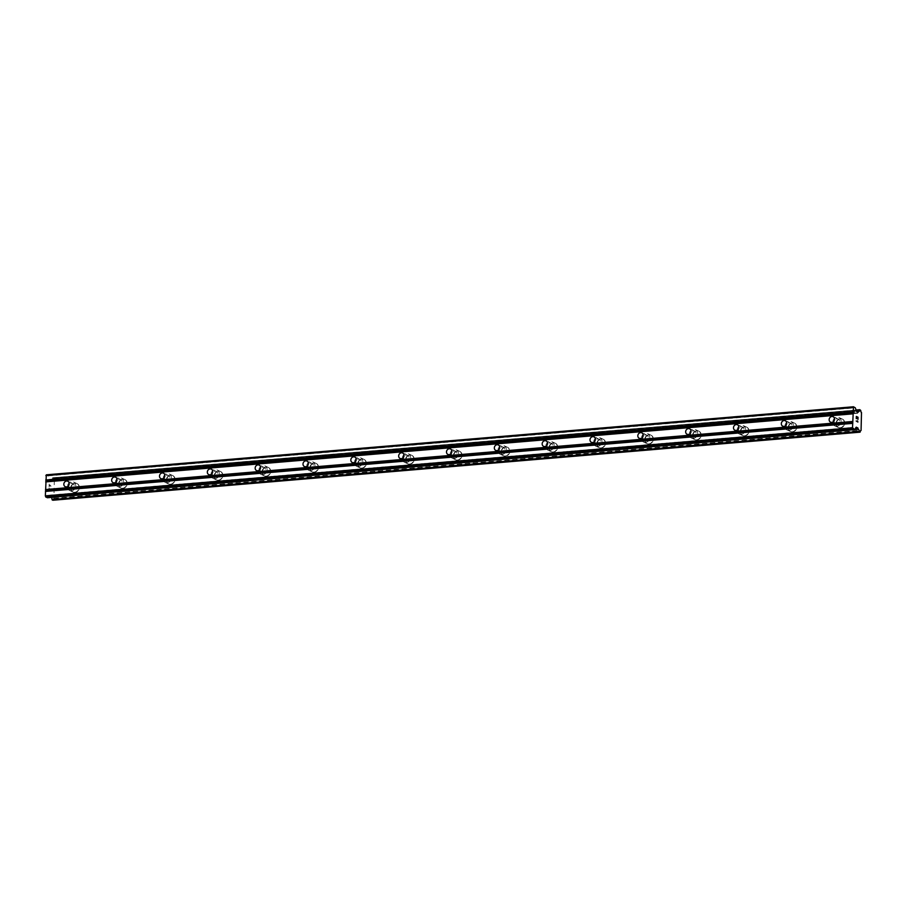 <?xml version="1.0" encoding="UTF-8"?>
<svg xmlns="http://www.w3.org/2000/svg" width="907" height="907" viewBox="0 0 907 907"><rect width="100%" height="100%" fill="white"/><g stroke="black" fill="none" stroke-linecap="round" stroke-linejoin="round"><path stroke-width="0.68" stroke-dasharray="4.54 3.4" d="M836.855 424.669A3.004 2.619 114.4 0 1 837.002 418.796A3.004 2.619 114.4 0 1 836.855 424.669M840.619 418.785A4.682 4.082 -65.6 0 0 836.458 422.673A4.682 4.082 -65.6 0 0 838.578 427.616A4.682 4.082 -65.6 0 0 840.392 427.934A4.682 4.082 -65.6 0 0 844.564 424.045A4.682 4.082 -65.6 0 0 842.444 419.102A4.682 4.082 -65.6 0 0 840.619 418.785A4.682 4.082 -65.6 0 0 836.458 422.673A4.682 4.082 -65.6 0 0 838.578 427.628A4.682 4.082 -65.6 0 0 840.404 427.934A4.682 4.082 -65.6 0 0 844.564 424.045A4.682 4.082 -65.6 0 0 842.444 419.102A4.682 4.082 -65.6 0 0 840.619 418.796M789.022 428.705A3.004 2.619 114.4 0 1 789.169 422.832A3.004 2.619 114.4 0 1 789.022 428.705M792.786 422.821A4.682 4.082 -65.6 0 0 788.625 426.709A4.682 4.082 -65.6 0 0 790.745 431.653A4.682 4.082 -65.6 0 0 792.559 431.959A4.682 4.082 -65.6 0 0 796.731 428.081A4.682 4.082 -65.6 0 0 794.611 423.127A4.682 4.082 -65.6 0 0 792.786 422.821A4.682 4.082 -65.6 0 0 788.625 426.709A4.682 4.082 -65.6 0 0 790.745 431.653A4.682 4.082 -65.6 0 0 792.571 431.959A4.682 4.082 -65.6 0 0 796.731 428.081A4.682 4.082 -65.6 0 0 794.611 423.138A4.682 4.082 -65.6 0 0 792.786 422.821M741.189 432.741A3.004 2.619 114.4 0 1 741.336 426.857A3.004 2.619 114.4 0 1 741.189 432.741M744.953 426.857A4.682 4.082 -65.6 0 0 740.792 430.746A4.682 4.082 -65.6 0 0 742.912 435.689A4.682 4.082 -65.6 0 0 744.738 435.995A4.682 4.082 -65.6 0 0 748.899 432.106A4.682 4.082 -65.6 0 0 746.778 427.163A4.682 4.082 -65.6 0 0 744.953 426.857A4.682 4.082 -65.6 0 0 740.792 430.746A4.682 4.082 -65.6 0 0 742.912 435.689A4.682 4.082 -65.6 0 0 744.738 435.995A4.682 4.082 -65.6 0 0 748.899 432.106A4.682 4.082 -65.6 0 0 746.778 427.163A4.682 4.082 -65.6 0 0 744.953 426.857M693.356 436.766A3.004 2.619 114.4 0 1 693.504 430.893A3.004 2.619 114.4 0 1 693.356 436.766M697.12 430.893A4.682 4.082 -65.6 0 0 692.959 434.77A4.682 4.082 -65.6 0 0 695.079 439.725A4.682 4.082 -65.6 0 0 696.905 440.031A4.682 4.082 -65.6 0 0 701.066 436.142A4.682 4.082 -65.6 0 0 698.946 431.199A4.682 4.082 -65.6 0 0 697.12 430.893A4.682 4.082 -65.6 0 0 692.959 434.782A4.682 4.082 -65.6 0 0 695.079 439.725A4.682 4.082 -65.6 0 0 696.905 440.031A4.682 4.082 -65.6 0 0 701.066 436.142A4.682 4.082 -65.6 0 0 698.946 431.199A4.682 4.082 -65.6 0 0 697.132 430.893M645.523 440.802A3.004 2.619 114.4 0 1 645.671 434.929A3.004 2.619 114.4 0 1 645.523 440.802M649.287 434.918A4.682 4.082 -65.6 0 0 645.126 438.807A4.682 4.082 -65.6 0 0 647.247 443.75A4.682 4.082 -65.6 0 0 649.072 444.067A4.682 4.082 -65.6 0 0 653.233 440.178A4.682 4.082 -65.6 0 0 651.113 435.235A4.682 4.082 -65.6 0 0 649.287 434.918A4.682 4.082 -65.6 0 0 645.126 438.807A4.682 4.082 -65.6 0 0 647.247 443.761A4.682 4.082 -65.6 0 0 649.072 444.067A4.682 4.082 -65.6 0 0 653.233 440.178A4.682 4.082 -65.6 0 0 651.113 435.235A4.682 4.082 -65.6 0 0 649.299 434.929M597.69 444.838A3.004 2.619 114.4 0 1 597.838 438.965A3.004 2.619 114.4 0 1 597.69 444.838M601.454 438.954A4.682 4.082 -65.6 0 0 597.294 442.843A4.682 4.082 -65.6 0 0 599.414 447.786A4.682 4.082 -65.6 0 0 601.239 448.092A4.682 4.082 -65.6 0 0 605.4 444.215A4.682 4.082 -65.6 0 0 603.28 439.26A4.682 4.082 -65.6 0 0 601.454 438.954A4.682 4.082 -65.6 0 0 597.294 442.843A4.682 4.082 -65.6 0 0 599.414 447.786A4.682 4.082 -65.6 0 0 601.239 448.092A4.682 4.082 -65.6 0 0 605.4 444.215A4.682 4.082 -65.6 0 0 603.28 439.271A4.682 4.082 -65.6 0 0 601.466 438.954M549.857 448.874A3.004 2.619 114.4 0 1 550.005 442.99A3.004 2.619 114.4 0 1 549.857 448.874M553.621 442.99A4.682 4.082 -65.6 0 0 549.461 446.879A4.682 4.082 -65.6 0 0 551.581 451.822A4.682 4.082 -65.6 0 0 553.406 452.128A4.682 4.082 -65.6 0 0 557.567 448.239A4.682 4.082 -65.6 0 0 555.447 443.296A4.682 4.082 -65.6 0 0 553.621 442.99A4.682 4.082 -65.6 0 0 549.461 446.879A4.682 4.082 -65.6 0 0 551.581 451.822A4.682 4.082 -65.6 0 0 553.406 452.128A4.682 4.082 -65.6 0 0 557.567 448.239A4.682 4.082 -65.6 0 0 555.447 443.296A4.682 4.082 -65.6 0 0 553.633 442.99M502.025 452.899A3.004 2.619 114.4 0 1 502.172 447.026A3.004 2.619 114.4 0 1 502.025 452.899M505.789 447.026A4.682 4.082 -65.6 0 0 501.628 450.904A4.682 4.082 -65.6 0 0 503.748 455.858A4.682 4.082 -65.6 0 0 505.573 456.164A4.682 4.082 -65.6 0 0 509.734 452.276A4.682 4.082 -65.6 0 0 507.614 447.332A4.682 4.082 -65.6 0 0 505.789 447.026M505.8 447.026A4.682 4.082 -65.6 0 0 501.628 450.915A4.682 4.082 -65.6 0 0 503.748 455.858A4.682 4.082 -65.6 0 0 505.573 456.164A4.682 4.082 -65.6 0 0 509.734 452.276A4.682 4.082 -65.6 0 0 507.614 447.332A4.682 4.082 -65.6 0 0 505.8 447.026M454.192 456.935A3.004 2.619 114.4 0 1 454.339 451.062A3.004 2.619 114.4 0 1 454.192 456.935M457.956 451.051A4.682 4.082 -65.6 0 0 453.795 454.94A4.682 4.082 -65.6 0 0 455.915 459.883A4.682 4.082 -65.6 0 0 457.74 460.2A4.682 4.082 -65.6 0 0 461.901 456.312A4.682 4.082 -65.6 0 0 459.781 451.369A4.682 4.082 -65.6 0 0 457.956 451.051A4.682 4.082 -65.6 0 0 453.795 454.94A4.682 4.082 -65.6 0 0 455.915 459.894A4.682 4.082 -65.6 0 0 457.74 460.2A4.682 4.082 -65.6 0 0 461.901 456.312A4.682 4.082 -65.6 0 0 459.781 451.369A4.682 4.082 -65.6 0 0 457.967 451.062M406.359 460.971A3.004 2.619 114.4 0 1 406.506 455.099A3.004 2.619 114.4 0 1 406.359 460.971M410.123 455.087A4.682 4.082 -65.6 0 0 405.962 458.976A4.682 4.082 -65.6 0 0 408.082 463.919A4.682 4.082 -65.6 0 0 409.907 464.225A4.682 4.082 -65.6 0 0 414.068 460.348A4.682 4.082 -65.6 0 0 411.948 455.393A4.682 4.082 -65.6 0 0 410.123 455.087A4.682 4.082 -65.6 0 0 405.962 458.976A4.682 4.082 -65.6 0 0 408.082 463.919A4.682 4.082 -65.6 0 0 409.907 464.225A4.682 4.082 -65.6 0 0 414.068 460.348A4.682 4.082 -65.6 0 0 411.959 455.405A4.682 4.082 -65.6 0 0 410.134 455.087M358.526 465.008A3.004 2.619 114.4 0 1 358.673 459.123A3.004 2.619 114.4 0 1 358.526 465.008M362.29 459.123A4.682 4.082 -65.6 0 0 358.129 463.012A4.682 4.082 -65.6 0 0 360.249 467.955A4.682 4.082 -65.6 0 0 362.074 468.261A4.682 4.082 -65.6 0 0 366.235 464.373A4.682 4.082 -65.6 0 0 364.115 459.43A4.682 4.082 -65.6 0 0 362.29 459.123A4.682 4.082 -65.6 0 0 358.129 463.012A4.682 4.082 -65.6 0 0 360.249 467.955A4.682 4.082 -65.6 0 0 362.074 468.261A4.682 4.082 -65.6 0 0 366.235 464.373A4.682 4.082 -65.6 0 0 364.126 459.43A4.682 4.082 -65.6 0 0 362.301 459.123M310.693 469.032A3.004 2.619 114.4 0 1 310.84 463.16A3.004 2.619 114.4 0 1 310.693 469.032M314.468 463.16A4.682 4.082 -65.6 0 0 310.296 467.037A4.682 4.082 -65.6 0 0 312.416 471.991A4.682 4.082 -65.6 0 0 314.241 472.298A4.682 4.082 -65.6 0 0 318.402 468.409A4.682 4.082 -65.6 0 0 316.282 463.466A4.682 4.082 -65.6 0 0 314.468 463.16A4.682 4.082 -65.6 0 0 310.296 467.048A4.682 4.082 -65.6 0 0 312.416 471.991A4.682 4.082 -65.6 0 0 314.241 472.298A4.682 4.082 -65.6 0 0 318.402 468.409A4.682 4.082 -65.6 0 0 316.294 463.466A4.682 4.082 -65.6 0 0 314.468 463.16M262.86 473.069A3.004 2.619 114.4 0 1 263.007 467.196A3.004 2.619 114.4 0 1 262.86 473.069M266.635 467.196A4.682 4.082 -65.6 0 0 262.463 471.073A4.682 4.082 -65.6 0 0 264.583 476.016A4.682 4.082 -65.6 0 0 266.409 476.334A4.682 4.082 -65.6 0 0 270.569 472.445A4.682 4.082 -65.6 0 0 268.449 467.502A4.682 4.082 -65.6 0 0 266.635 467.196A4.682 4.082 -65.6 0 0 262.463 471.073A4.682 4.082 -65.6 0 0 264.583 476.028A4.682 4.082 -65.6 0 0 266.409 476.334A4.682 4.082 -65.6 0 0 270.569 472.445A4.682 4.082 -65.6 0 0 268.461 467.502A4.682 4.082 -65.6 0 0 266.635 467.196M215.027 477.105A3.004 2.619 114.4 0 1 215.174 471.232A3.004 2.619 114.4 0 1 215.027 477.105M218.802 471.221A4.682 4.082 -65.6 0 0 214.63 475.109A4.682 4.082 -65.6 0 0 216.75 480.052A4.682 4.082 -65.6 0 0 218.576 480.359A4.682 4.082 -65.6 0 0 222.737 476.481A4.682 4.082 -65.6 0 0 220.616 471.527A4.682 4.082 -65.6 0 0 218.802 471.221A4.682 4.082 -65.6 0 0 214.63 475.109A4.682 4.082 -65.6 0 0 216.75 480.052A4.682 4.082 -65.6 0 0 218.576 480.359A4.682 4.082 -65.6 0 0 222.737 476.481A4.682 4.082 -65.6 0 0 220.628 471.538A4.682 4.082 -65.6 0 0 218.802 471.221M167.194 481.141A3.004 2.619 114.4 0 1 167.341 475.257A3.004 2.619 114.4 0 1 167.194 481.141M170.97 475.257A4.682 4.082 -65.6 0 0 166.797 479.145A4.682 4.082 -65.6 0 0 168.917 484.089A4.682 4.082 -65.6 0 0 170.743 484.395A4.682 4.082 -65.6 0 0 174.904 480.506A4.682 4.082 -65.6 0 0 172.784 475.563A4.682 4.082 -65.6 0 0 170.97 475.257A4.682 4.082 -65.6 0 0 166.809 479.145A4.682 4.082 -65.6 0 0 168.917 484.089A4.682 4.082 -65.6 0 0 170.743 484.395A4.682 4.082 -65.6 0 0 174.904 480.506A4.682 4.082 -65.6 0 0 172.795 475.563A4.682 4.082 -65.6 0 0 170.97 475.257M119.361 485.166A3.004 2.619 114.4 0 1 119.509 479.293A3.004 2.619 114.4 0 1 119.361 485.166M123.137 479.293A4.682 4.082 -65.6 0 0 118.964 483.17A4.682 4.082 -65.6 0 0 121.085 488.125A4.682 4.082 -65.6 0 0 122.91 488.431A4.682 4.082 -65.6 0 0 127.071 484.542A4.682 4.082 -65.6 0 0 124.951 479.599A4.682 4.082 -65.6 0 0 123.137 479.293A4.682 4.082 -65.6 0 0 118.976 483.182A4.682 4.082 -65.6 0 0 121.085 488.125A4.682 4.082 -65.6 0 0 122.91 488.431A4.682 4.082 -65.6 0 0 127.082 484.542A4.682 4.082 -65.6 0 0 124.962 479.599A4.682 4.082 -65.6 0 0 123.137 479.293M71.528 489.202A3.004 2.619 114.4 0 1 71.676 483.329A3.004 2.619 114.4 0 1 71.528 489.202M75.304 483.329A4.682 4.082 -65.6 0 0 71.131 487.206A4.682 4.082 -65.6 0 0 73.252 492.15A4.682 4.082 -65.6 0 0 75.077 492.467A4.682 4.082 -65.6 0 0 79.238 488.578A4.682 4.082 -65.6 0 0 77.118 483.635A4.682 4.082 -65.6 0 0 75.304 483.329A4.682 4.082 -65.6 0 0 71.143 487.206A4.682 4.082 -65.6 0 0 73.252 492.161A4.682 4.082 -65.6 0 0 75.077 492.467A4.682 4.082 -65.6 0 0 79.249 488.578A4.682 4.082 -65.6 0 0 77.129 483.635A4.682 4.082 -65.6 0 0 75.304 483.329M71.494 490.834A4.682 4.082 114.4 0 1 69.669 490.528A4.682 4.082 114.4 0 1 67.549 485.585A4.682 4.082 114.4 0 1 71.721 481.696A4.682 4.082 114.4 0 1 73.535 482.002A4.682 4.082 114.4 0 1 75.655 486.946A4.682 4.082 114.4 0 1 71.494 490.834M74.714 492.297A4.682 4.082 114.4 0 1 72.889 491.991A4.682 4.082 114.4 0 1 70.78 487.048A4.682 4.082 114.4 0 1 74.941 483.159A4.682 4.082 114.4 0 1 76.766 483.465A4.682 4.082 114.4 0 1 78.886 488.42A4.682 4.082 114.4 0 1 74.714 492.297M119.327 486.798A4.682 4.082 114.4 0 1 117.502 486.492A4.682 4.082 114.4 0 1 115.382 481.549A4.682 4.082 114.4 0 1 119.554 477.66A4.682 4.082 114.4 0 1 121.368 477.966A4.682 4.082 114.4 0 1 123.488 482.921A4.682 4.082 114.4 0 1 119.327 486.798M122.547 488.261A4.682 4.082 114.4 0 1 120.722 487.955A4.682 4.082 114.4 0 1 118.613 483.012A4.682 4.082 114.4 0 1 122.774 479.123A4.682 4.082 114.4 0 1 124.599 479.44A4.682 4.082 114.4 0 1 126.719 484.383A4.682 4.082 114.4 0 1 122.547 488.261M167.16 482.773A4.682 4.082 114.4 0 1 165.335 482.456A4.682 4.082 114.4 0 1 163.215 477.513A4.682 4.082 114.4 0 1 167.387 473.624A4.682 4.082 114.4 0 1 169.201 473.942A4.682 4.082 114.4 0 1 171.321 478.885A4.682 4.082 114.4 0 1 167.16 482.773M170.38 484.236A4.682 4.082 114.4 0 1 168.555 483.93A4.682 4.082 114.4 0 1 166.446 478.975A4.682 4.082 114.4 0 1 170.607 475.098A4.682 4.082 114.4 0 1 172.432 475.404A4.682 4.082 114.4 0 1 174.552 480.347A4.682 4.082 114.4 0 1 170.38 484.236M214.993 478.737A4.682 4.082 114.4 0 1 213.168 478.431A4.682 4.082 114.4 0 1 211.048 473.477A4.682 4.082 114.4 0 1 215.22 469.599A4.682 4.082 114.4 0 1 217.034 469.905A4.682 4.082 114.4 0 1 219.154 474.849A4.682 4.082 114.4 0 1 214.993 478.737M218.213 480.2A4.682 4.082 114.4 0 1 216.388 479.894A4.682 4.082 114.4 0 1 214.279 474.951A4.682 4.082 114.4 0 1 218.44 471.062A4.682 4.082 114.4 0 1 220.265 471.368A4.682 4.082 114.4 0 1 222.385 476.311A4.682 4.082 114.4 0 1 218.213 480.2M262.826 474.701A4.682 4.082 114.4 0 1 261.001 474.395A4.682 4.082 114.4 0 1 258.88 469.452A4.682 4.082 114.4 0 1 263.041 465.563A4.682 4.082 114.4 0 1 264.867 465.869A4.682 4.082 114.4 0 1 266.987 470.812A4.682 4.082 114.4 0 1 262.826 474.701M266.046 476.164A4.682 4.082 114.4 0 1 264.22 475.858A4.682 4.082 114.4 0 1 262.112 470.914A4.682 4.082 114.4 0 1 266.273 467.026A4.682 4.082 114.4 0 1 268.098 467.332A4.682 4.082 114.4 0 1 270.218 472.286A4.682 4.082 114.4 0 1 266.046 476.164M310.659 470.665A4.682 4.082 114.4 0 1 308.833 470.359A4.682 4.082 114.4 0 1 306.713 465.416A4.682 4.082 114.4 0 1 310.874 461.527A4.682 4.082 114.4 0 1 312.7 461.833A4.682 4.082 114.4 0 1 314.82 466.788A4.682 4.082 114.4 0 1 310.659 470.665M313.879 472.128A4.682 4.082 114.4 0 1 312.053 471.821A4.682 4.082 114.4 0 1 309.945 466.878A4.682 4.082 114.4 0 1 314.105 462.989A4.682 4.082 114.4 0 1 315.931 463.307A4.682 4.082 114.4 0 1 318.051 468.25A4.682 4.082 114.4 0 1 313.879 472.128M358.492 466.64A4.682 4.082 114.4 0 1 356.666 466.323A4.682 4.082 114.4 0 1 354.546 461.38A4.682 4.082 114.4 0 1 358.707 457.491A4.682 4.082 114.4 0 1 360.533 457.808A4.682 4.082 114.4 0 1 362.653 462.751A4.682 4.082 114.4 0 1 358.492 466.64M361.712 468.103A4.682 4.082 114.4 0 1 359.886 467.797A4.682 4.082 114.4 0 1 357.777 462.842A4.682 4.082 114.4 0 1 361.938 458.965A4.682 4.082 114.4 0 1 363.764 459.271A4.682 4.082 114.4 0 1 365.872 464.214A4.682 4.082 114.4 0 1 361.712 468.103M406.325 462.604A4.682 4.082 114.4 0 1 404.499 462.298A4.682 4.082 114.4 0 1 402.379 457.343A4.682 4.082 114.4 0 1 406.54 453.466A4.682 4.082 114.4 0 1 408.365 453.772A4.682 4.082 114.4 0 1 410.486 458.715A4.682 4.082 114.4 0 1 406.325 462.604M409.545 464.067A4.682 4.082 114.4 0 1 407.719 463.76A4.682 4.082 114.4 0 1 405.599 458.817A4.682 4.082 114.4 0 1 409.771 454.929A4.682 4.082 114.4 0 1 411.597 455.235A4.682 4.082 114.4 0 1 413.705 460.178A4.682 4.082 114.4 0 1 409.545 464.067M454.158 458.568A4.682 4.082 114.4 0 1 452.332 458.262A4.682 4.082 114.4 0 1 450.212 453.319A4.682 4.082 114.4 0 1 454.373 449.43A4.682 4.082 114.4 0 1 456.198 449.736A4.682 4.082 114.4 0 1 458.318 454.679A4.682 4.082 114.4 0 1 454.158 458.568M457.377 460.03A4.682 4.082 114.4 0 1 455.552 459.724A4.682 4.082 114.4 0 1 453.432 454.781A4.682 4.082 114.4 0 1 457.604 450.892A4.682 4.082 114.4 0 1 459.43 451.198A4.682 4.082 114.4 0 1 461.538 456.142A4.682 4.082 114.4 0 1 457.377 460.03M501.99 454.532A4.682 4.082 114.4 0 1 500.165 454.226A4.682 4.082 114.4 0 1 498.045 449.282A4.682 4.082 114.4 0 1 502.206 445.394A4.682 4.082 114.4 0 1 504.031 445.7A4.682 4.082 114.4 0 1 506.151 450.654A4.682 4.082 114.4 0 1 501.99 454.532M505.21 455.994A4.682 4.082 114.4 0 1 503.385 455.688A4.682 4.082 114.4 0 1 501.265 450.745A4.682 4.082 114.4 0 1 505.437 446.856A4.682 4.082 114.4 0 1 507.262 447.174A4.682 4.082 114.4 0 1 509.371 452.117A4.682 4.082 114.4 0 1 505.21 455.994M549.823 450.507A4.682 4.082 114.4 0 1 547.998 450.189A4.682 4.082 114.4 0 1 545.878 445.246A4.682 4.082 114.4 0 1 550.039 441.358A4.682 4.082 114.4 0 1 551.864 441.675A4.682 4.082 114.4 0 1 553.984 446.618A4.682 4.082 114.4 0 1 549.823 450.507M553.043 451.969A4.682 4.082 114.4 0 1 551.218 451.663A4.682 4.082 114.4 0 1 549.098 446.709A4.682 4.082 114.4 0 1 553.27 442.831A4.682 4.082 114.4 0 1 555.095 443.138A4.682 4.082 114.4 0 1 557.204 448.081A4.682 4.082 114.4 0 1 553.043 451.969M597.656 446.471A4.682 4.082 114.4 0 1 595.831 446.165A4.682 4.082 114.4 0 1 593.711 441.21A4.682 4.082 114.4 0 1 597.872 437.333A4.682 4.082 114.4 0 1 599.697 437.639A4.682 4.082 114.4 0 1 601.817 442.582A4.682 4.082 114.4 0 1 597.656 446.471M600.876 447.933A4.682 4.082 114.4 0 1 599.051 447.627A4.682 4.082 114.4 0 1 596.931 442.684A4.682 4.082 114.4 0 1 601.103 438.795A4.682 4.082 114.4 0 1 602.928 439.101A4.682 4.082 114.4 0 1 605.037 444.045A4.682 4.082 114.4 0 1 600.876 447.933M645.489 442.435A4.682 4.082 114.4 0 1 643.664 442.128A4.682 4.082 114.4 0 1 641.544 437.185A4.682 4.082 114.4 0 1 645.705 433.297A4.682 4.082 114.4 0 1 647.53 433.603A4.682 4.082 114.4 0 1 649.65 438.546A4.682 4.082 114.4 0 1 645.489 442.435M648.709 443.897A4.682 4.082 114.4 0 1 646.884 443.591A4.682 4.082 114.4 0 1 644.764 438.648A4.682 4.082 114.4 0 1 648.936 434.759A4.682 4.082 114.4 0 1 650.75 435.065A4.682 4.082 114.4 0 1 652.87 440.008A4.682 4.082 114.4 0 1 648.709 443.897M693.311 438.398A4.682 4.082 114.4 0 1 691.497 438.092A4.682 4.082 114.4 0 1 689.377 433.149A4.682 4.082 114.4 0 1 693.538 429.26A4.682 4.082 114.4 0 1 695.363 429.567A4.682 4.082 114.4 0 1 697.483 434.521A4.682 4.082 114.4 0 1 693.311 438.398M696.542 439.861A4.682 4.082 114.4 0 1 694.717 439.555A4.682 4.082 114.4 0 1 692.597 434.612A4.682 4.082 114.4 0 1 696.769 430.723A4.682 4.082 114.4 0 1 698.583 431.04A4.682 4.082 114.4 0 1 700.703 435.984A4.682 4.082 114.4 0 1 696.542 439.861M741.144 434.374A4.682 4.082 114.4 0 1 739.33 434.056A4.682 4.082 114.4 0 1 737.21 429.113A4.682 4.082 114.4 0 1 741.37 425.224A4.682 4.082 114.4 0 1 743.196 425.542A4.682 4.082 114.4 0 1 745.316 430.485A4.682 4.082 114.4 0 1 741.144 434.374M744.375 435.836A4.682 4.082 114.4 0 1 742.55 435.53A4.682 4.082 114.4 0 1 740.429 430.576A4.682 4.082 114.4 0 1 744.602 426.698A4.682 4.082 114.4 0 1 746.416 427.004A4.682 4.082 114.4 0 1 748.536 431.947A4.682 4.082 114.4 0 1 744.375 435.836M788.977 430.337A4.682 4.082 114.4 0 1 787.163 430.031A4.682 4.082 114.4 0 1 785.043 425.077A4.682 4.082 114.4 0 1 789.203 421.199A4.682 4.082 114.4 0 1 791.029 421.506A4.682 4.082 114.4 0 1 793.149 426.449A4.682 4.082 114.4 0 1 788.977 430.337M792.208 431.8A4.682 4.082 114.4 0 1 790.382 431.494A4.682 4.082 114.4 0 1 788.262 426.551A4.682 4.082 114.4 0 1 792.435 422.662A4.682 4.082 114.4 0 1 794.249 422.968A4.682 4.082 114.4 0 1 796.369 427.911A4.682 4.082 114.4 0 1 792.208 431.8M836.81 426.301A4.682 4.082 114.4 0 1 834.996 425.995A4.682 4.082 114.4 0 1 832.875 421.052A4.682 4.082 114.4 0 1 837.036 417.163A4.682 4.082 114.4 0 1 838.862 417.469A4.682 4.082 114.4 0 1 840.982 422.413A4.682 4.082 114.4 0 1 836.81 426.301M840.041 427.764A4.682 4.082 114.4 0 1 838.215 427.458A4.682 4.082 114.4 0 1 836.095 422.515A4.682 4.082 114.4 0 1 840.267 418.626A4.682 4.082 114.4 0 1 842.081 418.932A4.682 4.082 114.4 0 1 844.202 423.875A4.682 4.082 114.4 0 1 840.041 427.764M50.599 490.551L49.919 490.245L50.611 490.551L50.656 488.646L50.599 490.551M49.919 490.245L49.953 489.213L49.93 490.245M49.84 489.156L49.806 490.199L49.84 489.156M49.125 489.882L49.182 487.977L49.137 489.882M49.069 487.932L49.012 490.086L50.713 490.857L49.012 490.086L49.069 487.932M50.815 486.492L50.837 485.778L50.826 486.492M49.851 485.313L49.216 486.197L49.862 485.313M49.216 486.197L49.273 484.168L49.227 486.197M49.159 484.111L49.091 486.662L50.361 485.086L50.475 486.81L50.361 485.086L49.103 486.662L49.159 484.111M52.912 500.222L53.014 499.961A2.211 0.975 85.2 0 1 53.796 498.533A2.211 0.975 85.2 0 1 53.887 498.533L54.329 480.642A2.211 0.975 85.2 0 1 53.547 478.465L52.572 478.012A2.211 0.975 85.2 0 1 51.79 479.452A2.211 0.975 85.2 0 1 51.699 479.452L50.996 480.302L49.59 479.678L48.105 475.869L46.314 474.826M51.336 497.41A2.211 0.975 85.2 0 0 51.268 497.342L854.711 429.589M47.481 497.705L49.125 495.199L51.268 497.342M857.217 417.118L857.965 419.385M857.194 418.161L856.423 416.767M856.321 416.472L856.378 418.66M857.478 420.882L857.682 421.676M857.897 422.027L856.197 421.007M51.552 479.542L856.82 411.642M51.699 479.452L856.696 411.574M54.329 480.642L861.503 412.583M54.42 480.846L861.593 412.787M54.477 481.005L861.65 412.946M54.057 498.306L861.231 430.247M53.989 498.408L861.162 430.349M53.887 498.533L860.89 430.485M51.121 497.104L854.87 429.328M47.856 475.529L855.029 407.47M48.105 475.869L855.278 407.81M49.341 479.338L856.525 411.279M49.59 479.678L856.764 411.619M50.905 480.279L858.079 412.22M51.166 480.166L857.909 412.141M52.572 478.012L856.151 410.259M52.629 477.819L856.083 410.077L52.629 477.819M52.765 477.762L856.072 410.021M53.366 478.034L860.539 409.964M53.49 478.204L860.664 410.145L53.502 478.227M53.547 478.465L860.72 410.406M53.014 499.961L860.187 431.902M860.131 432.106L52.957 500.165L860.131 432.095M50.781 496.163L855.505 428.308M50.531 495.823L855.732 427.923M49.216 495.222L856.219 427.174M48.955 495.335L856.129 427.276M47.572 497.603L854.745 429.544M830.597 422.163L835.687 424.476M782.764 426.199L787.854 428.501M734.931 430.235L740.021 432.537M687.098 434.26L692.188 436.573M639.276 438.296L644.355 440.609M591.443 442.333L596.523 444.634M543.61 446.369L548.69 448.67M495.778 450.394L500.857 452.706M447.945 454.43L453.024 456.743M400.112 458.466L405.191 460.767M352.279 462.502L357.358 464.803M304.446 466.527L309.525 468.84M256.613 470.563L261.692 472.876M208.78 474.599L213.859 476.901M160.947 478.635L166.026 480.937M113.114 482.66L118.193 484.973M65.281 486.696L70.361 489.009M69.669 490.528L72.889 491.991M117.502 486.492L120.722 487.955M165.335 482.456L168.555 483.93M213.168 478.431L216.388 479.894M261.001 474.395L264.22 475.858M308.833 470.359L312.053 471.821M356.666 466.323L359.886 467.797M404.499 462.298L407.719 463.76M452.332 458.262L455.552 459.724M500.165 454.226L503.385 455.688M547.998 450.189L551.218 451.663M595.831 446.165L599.051 447.627M643.664 442.128L646.884 443.591M691.497 438.092L694.717 439.555M739.33 434.056L742.55 435.53M787.163 430.031L790.382 431.494M834.996 425.995L838.215 427.458M838.862 417.469L842.081 418.932M791.029 421.506L794.249 422.968M743.196 425.542L746.416 427.004M695.363 429.567L698.583 431.04M647.53 433.603L650.75 435.065M599.697 437.639L602.928 439.101M551.864 441.675L555.095 443.138M504.031 445.7L507.262 447.174M456.198 449.736L459.43 451.198M408.365 453.772L411.597 455.235M360.533 457.808L363.764 459.271M312.7 461.833L315.931 463.307M264.867 465.869L268.098 467.332M217.034 469.905L220.265 471.368M169.201 473.942L172.432 475.404M121.368 477.966L124.599 479.44M73.535 482.002L76.766 483.465M67.764 481.22L72.843 483.522M115.597 477.184L120.676 479.497M163.43 473.148L168.509 475.461M211.263 469.123L216.342 471.425M259.096 465.087L264.175 467.388M306.929 461.051L312.008 463.364M354.762 457.015L359.841 459.327M402.595 452.99L407.674 455.291M450.428 448.954L455.507 451.255M498.26 444.918L503.34 447.23M546.093 440.881L551.173 443.194M593.926 436.857L599.005 439.158M641.759 432.82L646.838 435.122M689.592 428.784L694.671 431.097M737.425 424.748L742.504 427.061M785.258 420.723L790.337 423.025M833.091 416.687L838.17 418.989M50.996 480.302L858.169 412.232M51.654 479.44L856.684 411.563M51.79 479.452L858.963 411.393M52.719 477.751L856.061 410.009M53.796 498.533L860.97 430.462M49.125 495.199L856.299 427.14"/><path stroke-width="1.36" d="M831.776 422.367A3.004 2.619 114.4 0 1 831.912 416.483A3.004 2.619 114.4 0 1 831.776 422.367M783.943 426.392A3.004 2.619 114.4 0 1 784.079 420.519A3.004 2.619 114.4 0 1 783.943 426.392M736.11 430.428A3.004 2.619 114.4 0 1 736.246 424.555A3.004 2.619 114.4 0 1 736.11 430.428M688.277 434.464A3.004 2.619 114.4 0 1 688.424 428.592A3.004 2.619 114.4 0 1 688.277 434.464M640.444 438.5A3.004 2.619 114.4 0 1 640.591 432.616A3.004 2.619 114.4 0 1 640.444 438.5M592.611 442.525A3.004 2.619 114.4 0 1 592.759 436.652A3.004 2.619 114.4 0 1 592.611 442.525M544.778 446.561A3.004 2.619 114.4 0 1 544.926 440.689A3.004 2.619 114.4 0 1 544.778 446.561M496.945 450.598A3.004 2.619 114.4 0 1 497.093 444.725A3.004 2.619 114.4 0 1 496.945 450.598M449.112 454.634A3.004 2.619 114.4 0 1 449.26 448.75A3.004 2.619 114.4 0 1 449.112 454.634M401.279 458.659A3.004 2.619 114.4 0 1 401.427 452.786A3.004 2.619 114.4 0 1 401.279 458.659M353.447 462.695A3.004 2.619 114.4 0 1 353.594 456.822A3.004 2.619 114.4 0 1 353.447 462.695M305.614 466.731A3.004 2.619 114.4 0 1 305.761 460.858A3.004 2.619 114.4 0 1 305.614 466.731M257.781 470.767A3.004 2.619 114.4 0 1 257.928 464.883A3.004 2.619 114.4 0 1 257.781 470.767M209.948 474.792A3.004 2.619 114.4 0 1 210.095 468.919A3.004 2.619 114.4 0 1 209.948 474.792M162.115 478.828A3.004 2.619 114.4 0 1 162.262 472.955A3.004 2.619 114.4 0 1 162.115 478.828M114.282 482.864A3.004 2.619 114.4 0 1 114.429 476.991A3.004 2.619 114.4 0 1 114.282 482.864M66.449 486.9A3.004 2.619 114.4 0 1 66.596 481.016A3.004 2.619 114.4 0 1 66.449 486.9M853.487 406.767L855.278 407.81L856.764 411.619L858.169 412.232L858.872 411.393A2.211 0.975 85.2 0 0 858.963 411.393A2.211 0.975 85.2 0 0 859.745 409.953L860.72 410.406A2.211 0.975 85.2 0 0 861.503 412.583L861.06 430.474A2.211 0.975 85.2 0 0 860.97 430.462A2.211 0.975 85.2 0 0 860.187 431.902L859.224 431.46A2.211 0.975 85.2 0 0 858.441 429.283L856.389 427.163L854.575 429.68L852.954 428.966L852.523 427.775L853.487 406.767L46.314 474.826L45.35 495.846L45.769 497.025L47.481 497.705M51.336 497.41A2.211 0.975 85.2 0 1 52.05 499.53L52.867 500.233L860.04 432.174M857.965 419.385L858.011 417.231L857.965 419.385L857.217 417.118M857.194 418.161L856.423 416.767L856.265 418.615L856.321 416.46L858.022 417.231L856.321 416.472M856.378 418.66L856.423 416.767M857.478 420.882L857.682 421.676L856.208 421.007L857.682 421.676M857.671 421.336L857.897 421.97L857.671 421.336M857.897 422.027L856.208 421.007M45.849 481.651L853.022 413.581M45.69 481.9L852.863 413.841M45.883 480.404L853.056 412.345M45.735 480.007L852.909 411.948M45.849 475.608L853.022 407.538M856.82 411.642L858.725 411.483M856.696 411.574L858.782 411.393M854.711 429.589L858.441 429.283M854.87 429.328L858.294 429.045M45.769 497.025L852.954 428.966M45.35 495.846L852.523 427.775M45.452 491.435L852.637 423.376M45.611 491.175L852.784 423.115M45.645 489.939L852.818 421.868M45.509 489.542L852.682 421.483M856.151 410.259L859.745 409.953M859.813 409.749L856.083 410.066L859.802 409.76M856.072 410.021L859.859 409.703M52.821 500.222L859.995 432.163M52.221 499.95L859.394 431.891M52.096 499.78L859.269 431.721L52.096 499.768M52.05 499.53L859.224 431.46M855.505 428.308L857.954 428.104M855.732 427.923L857.705 427.753M47.311 497.728L854.485 429.657M856.684 411.563L858.827 411.381M856.061 410.009L859.893 409.692M47.402 497.739L854.575 429.68"/></g></svg>
